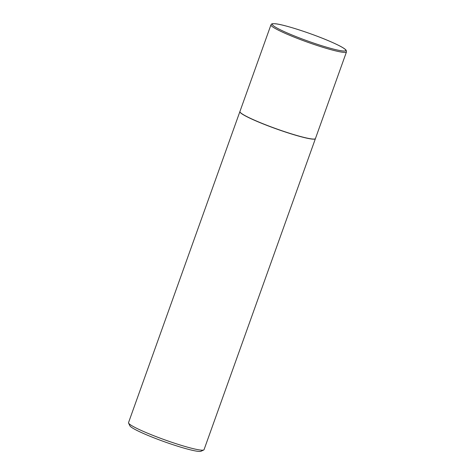 <?xml version="1.0" encoding="UTF-8"?>
<svg xmlns="http://www.w3.org/2000/svg" width="475" height="475" viewBox="0 0 475 475"><rect width="100%" height="100%" fill="white"/><g stroke="black" fill="none" stroke-linecap="round" stroke-linejoin="round"><path stroke-width="0.71" d="M312.134 138.979A40.108 3.984 -160.3 0 1 269.093 126.124A40.108 3.984 -160.3 0 1 239.922 111.524L270.952 24.854A40.108 3.984 -160.3 0 0 300.123 39.455A40.108 3.984 -160.3 0 0 343.164 52.309A40.108 3.984 -160.3 0 0 346.471 51.9L315.442 138.569A40.108 3.984 -160.3 0 1 312.134 138.979M315.418 138.617A40.108 3.984 -160.3 0 1 315.406 138.664A40.108 3.984 -160.3 0 1 262.135 123.512A40.108 3.984 -160.3 0 1 239.887 111.625A40.108 3.984 -160.3 0 1 239.905 111.577M315.406 138.664L204.048 449.677A40.108 3.984 -160.3 0 1 203.727 449.985A40.108 3.984 -160.3 0 1 150.777 434.518A40.108 3.984 -160.3 0 1 128.583 423.077A40.108 3.984 -160.3 0 1 128.529 422.637L239.887 111.625M203.727 449.985L201.008 451.25A37.97 3.77 -160.3 0 1 150.884 436.614A37.97 3.77 -160.3 0 1 129.877 425.778L128.583 423.077M342.606 50.938A39.039 3.877 -160.3 0 1 293.978 35.785A39.039 3.877 -160.3 0 1 275.536 23.809A39.039 3.877 -160.3 0 1 324.17 38.968A39.039 3.877 -160.3 0 1 342.606 50.938M346.471 51.9L346.18 50.303C344.666 48.171 337.873 44.846 331.117 41.877C313.304 33.986 284.109 24.48 275.292 23.75C270.714 23.655 272.074 23.792 270.952 24.854"/></g></svg>
